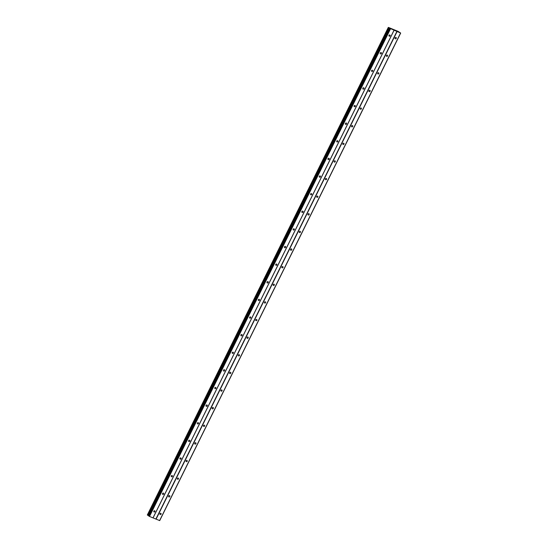 <?xml version="1.0" encoding="UTF-8"?>
<svg xmlns="http://www.w3.org/2000/svg" width="548" height="548" viewBox="0 0 548 548"><rect width="100%" height="100%" fill="white"/><g stroke="black" fill="none" stroke-linecap="round" stroke-linejoin="round"><path stroke-width="0.82" d="M159.941 513.675A0.74 0.617 -54.7 0 1 161.085 514.147A0.74 0.617 -54.7 0 1 159.941 513.675M168.647 496.05A0.74 0.617 -54.7 0 1 169.798 496.522A0.74 0.617 -54.7 0 1 168.647 496.05M177.36 478.431A0.74 0.617 -54.7 0 1 178.504 478.897A0.74 0.617 -54.7 0 1 177.36 478.431M186.067 460.806A0.74 0.617 -54.7 0 1 187.211 461.279A0.74 0.617 -54.7 0 1 186.067 460.806M194.773 443.181A0.74 0.617 -54.7 0 1 195.924 443.654A0.74 0.617 -54.7 0 1 194.773 443.181M203.486 425.563A0.74 0.617 -54.7 0 1 204.63 426.036A0.74 0.617 -54.7 0 1 203.486 425.563M212.192 407.938A0.74 0.617 -54.7 0 1 213.343 408.411A0.74 0.617 -54.7 0 1 212.192 407.938M220.906 390.32A0.74 0.617 -54.7 0 1 222.05 390.793A0.74 0.617 -54.7 0 1 220.906 390.32M229.612 372.695A0.74 0.617 -54.7 0 1 230.763 373.167A0.74 0.617 -54.7 0 1 229.612 372.695M238.325 355.077A0.74 0.617 -54.7 0 1 239.469 355.549A0.74 0.617 -54.7 0 1 238.325 355.077M247.032 337.452A0.74 0.617 -54.7 0 1 248.182 337.924A0.74 0.617 -54.7 0 1 247.032 337.452M255.745 319.833A0.74 0.617 -54.7 0 1 256.889 320.299A0.74 0.617 -54.7 0 1 255.745 319.833M264.451 302.208A0.74 0.617 -54.7 0 1 265.595 302.681A0.74 0.617 -54.7 0 1 264.451 302.208M273.157 284.59A0.74 0.617 -54.7 0 1 274.308 285.056A0.74 0.617 -54.7 0 1 273.157 284.59M281.871 266.965A0.74 0.617 -54.7 0 1 283.015 267.438A0.74 0.617 -54.7 0 1 281.871 266.965M290.577 249.34A0.74 0.617 -54.7 0 1 291.728 249.813A0.74 0.617 -54.7 0 1 290.577 249.34M299.29 231.722A0.74 0.617 -54.7 0 1 300.434 232.194A0.74 0.617 -54.7 0 1 299.29 231.722M307.997 214.097A0.74 0.617 -54.7 0 1 309.147 214.569A0.74 0.617 -54.7 0 1 307.997 214.097M316.71 196.479A0.74 0.617 -54.7 0 1 317.854 196.951A0.74 0.617 -54.7 0 1 316.71 196.479M325.416 178.854A0.74 0.617 -54.7 0 1 326.56 179.326A0.74 0.617 -54.7 0 1 325.416 178.854M334.122 161.235A0.74 0.617 -54.7 0 1 335.273 161.701A0.74 0.617 -54.7 0 1 334.122 161.235M342.836 143.61A0.74 0.617 -54.7 0 1 343.98 144.083A0.74 0.617 -54.7 0 1 342.836 143.61M351.542 125.992A0.74 0.617 -54.7 0 1 352.693 126.458A0.74 0.617 -54.7 0 1 351.542 125.992M360.255 108.367A0.74 0.617 -54.7 0 1 361.399 108.84A0.74 0.617 -54.7 0 1 360.255 108.367M368.962 90.742A0.74 0.617 -54.7 0 1 370.112 91.215A0.74 0.617 -54.7 0 1 368.962 90.742M377.675 73.124A0.74 0.617 -54.7 0 1 378.819 73.596A0.74 0.617 -54.7 0 1 377.675 73.124M386.381 55.499A0.74 0.617 -54.7 0 1 387.525 55.971A0.74 0.617 -54.7 0 1 386.381 55.499M395.087 37.88A0.74 0.617 -54.7 0 1 396.238 38.353A0.74 0.617 -54.7 0 1 395.087 37.88M153.824 511.161A0.74 0.617 -54.7 0 1 154.968 511.627A0.74 0.617 -54.7 0 1 153.824 511.161M162.53 493.536A0.74 0.617 -54.7 0 1 163.681 494.008A0.74 0.617 -54.7 0 1 162.53 493.536M171.243 475.911A0.74 0.617 -54.7 0 1 172.387 476.383A0.74 0.617 -54.7 0 1 171.243 475.911M179.95 458.292A0.74 0.617 -54.7 0 1 181.093 458.765A0.74 0.617 -54.7 0 1 179.95 458.292M188.656 440.667A0.74 0.617 -54.7 0 1 189.807 441.14A0.74 0.617 -54.7 0 1 188.656 440.667M197.369 423.049A0.74 0.617 -54.7 0 1 198.513 423.522A0.74 0.617 -54.7 0 1 197.369 423.049M206.075 405.424A0.74 0.617 -54.7 0 1 207.226 405.897A0.74 0.617 -54.7 0 1 206.075 405.424M214.789 387.806A0.74 0.617 -54.7 0 1 215.933 388.272A0.74 0.617 -54.7 0 1 214.789 387.806M223.495 370.181A0.74 0.617 -54.7 0 1 224.646 370.654A0.74 0.617 -54.7 0 1 223.495 370.181M232.208 352.563A0.74 0.617 -54.7 0 1 233.352 353.028A0.74 0.617 -54.7 0 1 232.208 352.563M240.915 334.938A0.74 0.617 -54.7 0 1 242.065 335.41A0.74 0.617 -54.7 0 1 240.915 334.938M249.628 317.313A0.74 0.617 -54.7 0 1 250.772 317.785A0.74 0.617 -54.7 0 1 249.628 317.313M258.334 299.694A0.74 0.617 -54.7 0 1 259.478 300.167A0.74 0.617 -54.7 0 1 258.334 299.694M267.04 282.069A0.74 0.617 -54.7 0 1 268.191 282.542A0.74 0.617 -54.7 0 1 267.04 282.069M275.754 264.451A0.74 0.617 -54.7 0 1 276.898 264.924A0.74 0.617 -54.7 0 1 275.754 264.451M284.46 246.826A0.74 0.617 -54.7 0 1 285.611 247.299A0.74 0.617 -54.7 0 1 284.46 246.826M293.173 229.208A0.74 0.617 -54.7 0 1 294.317 229.674A0.74 0.617 -54.7 0 1 293.173 229.208M301.88 211.583A0.74 0.617 -54.7 0 1 303.03 212.055A0.74 0.617 -54.7 0 1 301.88 211.583M310.593 193.965A0.74 0.617 -54.7 0 1 311.737 194.43A0.74 0.617 -54.7 0 1 310.593 193.965M319.299 176.34A0.74 0.617 -54.7 0 1 320.443 176.812A0.74 0.617 -54.7 0 1 319.299 176.34M328.005 158.715A0.74 0.617 -54.7 0 1 329.156 159.187A0.74 0.617 -54.7 0 1 328.005 158.715M336.719 141.096A0.74 0.617 -54.7 0 1 337.863 141.569A0.74 0.617 -54.7 0 1 336.719 141.096M345.425 123.471A0.74 0.617 -54.7 0 1 346.576 123.944A0.74 0.617 -54.7 0 1 345.425 123.471M354.138 105.853A0.74 0.617 -54.7 0 1 355.282 106.326A0.74 0.617 -54.7 0 1 354.138 105.853M362.845 88.228A0.74 0.617 -54.7 0 1 363.995 88.701A0.74 0.617 -54.7 0 1 362.845 88.228M371.558 70.61A0.74 0.617 -54.7 0 1 372.702 71.076A0.74 0.617 -54.7 0 1 371.558 70.61M380.264 52.985A0.74 0.617 -54.7 0 1 381.415 53.457A0.74 0.617 -54.7 0 1 380.264 52.985M388.977 35.367A0.74 0.617 -54.7 0 1 390.121 35.832A0.74 0.617 -54.7 0 1 388.977 35.367M393.683 29.839L394.06 29.996M394.067 30.113L394.45 30.27L394.067 30.113M394.471 30.291L393.601 29.798M394.855 30.366L394.471 30.174M395.252 30.606L394.738 30.4M389.642 28.222L388.422 27.4L398.101 31.38L400.684 33.058L389.642 28.222L148.707 515.784M389.607 28.38L148.645 515.915L149.501 516.449L159.721 520.6L400.684 33.058M388.285 27.455L147.316 514.99L148.686 515.764M396.855 31.517L155.892 519.059M394.026 30.352L153.063 517.894M397.053 31.62L156.091 519.162M400.554 33.058L159.598 520.6M388.648 27.695L147.686 515.236M389.19 27.975L148.227 515.517M389.464 28.119L148.501 515.661M389.669 28.434L148.707 515.976M389.977 28.654L149.022 516.195M390.464 28.907L149.501 516.449M393.971 30.352L153.008 517.894M388.539 27.633L147.576 515.175M389.327 28.044L148.364 515.586M388.279 27.448L147.316 514.99M389.601 28.373L148.645 515.915"/></g></svg>
